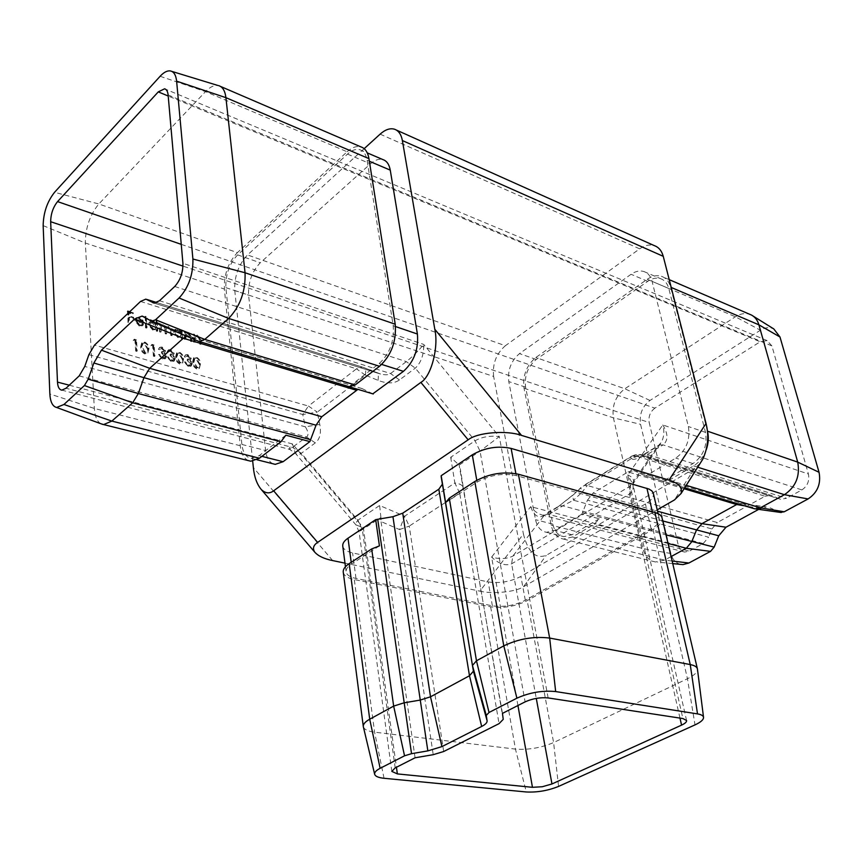 <?xml version="1.0" encoding="UTF-8"?>
<svg xmlns="http://www.w3.org/2000/svg" width="863" height="863" viewBox="0 0 863 863"><rect width="100%" height="100%" fill="white"/><g stroke="black" fill="none" stroke-linecap="round" stroke-linejoin="round"><path stroke-width="0.65" stroke-dasharray="4.32 3.24" d="M190.313 358.059L187.951 355.707L184.801 356.419L185.664 354.801L187.843 354.596L191.295 358.35L190.205 360.216L192.309 363.614L191.403 365.826L188.803 366.031L184.833 361.748L188.727 364.92L190.734 364.79L191.327 363.42L187.735 360.13L187.638 359.019L189.936 358.965L190.313 358.059L189.784 358.523L187.422 356.171L187.951 355.707M183.625 358.943L182.503 363.345L180.281 363.582C177.422 362.039 176.02 359.752 176.074 356.743L177.109 352.331L179.321 352.093C182.201 353.636 183.636 355.923 183.625 358.943L181.974 363.808L180.281 363.582M135.513 340.637L133.733 340.119L134.337 339.181L136.473 339.806L137.249 350.917L136.203 350.615L135.513 340.637L134.995 341.122L133.204 340.594L133.733 340.119M195.243 342.126L194.261 341.834L193.571 334.035L194.542 334.326L194.671 335.729L197.541 335.103L200.852 339.946L201.219 343.927L200.248 343.636L199.633 338.156L197.454 336.009L195.599 336.214L194.952 337.26L195.243 342.126L194.714 342.6L193.744 342.298L194.261 341.834M186.009 339.353L185.016 339.062L184.348 331.23L185.329 331.521L185.448 332.935L188.35 332.309L191.683 337.174L192.028 341.165L191.057 340.874L190.453 335.383L188.263 333.215L186.376 333.431L185.728 334.466L186.009 339.353L185.48 339.828L184.499 339.526L185.016 339.062M181.23 331.694L181.111 330.249L182.093 330.54L182.773 338.382L181.78 338.08L181.662 336.721L178.501 337.239L173.948 331.867L174.919 329.418L177.843 329.116L181.23 331.694L180.712 332.158L181.111 330.249M147.044 327.649L146.02 327.347L145.2 316.203L146.225 316.516L147.044 327.649L146.527 328.134L145.502 327.821L146.02 327.347M136.365 320.734L139.633 324.607L142.589 323.852L143.538 324.585L142.848 325.373L139.828 325.621L135.318 320.238L136.386 317.627L139.267 317.379L142.74 319.968L143.851 322.999L136.365 320.734L135.847 321.23L139.116 325.081L139.633 324.607M573.485 494.726L580.928 487.541L581.77 492.557L587.304 485.513L583.517 485.632L631.986 455.966L635.729 455.923L765.039 496.257L717.293 522.547L587.304 485.513L635.729 455.923L641.543 454.693L631.986 455.966L630.346 457.325C634.273 454.37 638.523 453.658 643.108 455.2L644.963 456.797L780.616 499.299L786.463 498.296L647.358 454.467L644.963 456.797C640.346 455.243 636.063 455.955 632.104 458.943L630.346 457.325L581.824 487.012L573.485 494.726L557.239 507.444L543.107 516.052C537.703 518.221 533.571 515.082 530.723 506.646L678.372 545.502L649.192 422.536L182.978 266.106M129.698 311.737L133.366 312.859L133.441 313.97L128.867 312.579L129.094 315.934L133.679 317.325L133.754 318.447L129.17 317.055L129.536 322.384L128.49 322.082L127.907 313.431M156.289 324.186L155.923 319.472L156.937 319.785L157.789 330.874L156.775 330.572L156.678 329.202L153.42 329.698L148.792 324.272L149.752 321.845L152.827 321.511L156.289 324.186L155.761 324.671L155.923 319.472M161.111 331.877L160.097 331.575L159.482 323.668L160.486 323.97L160.594 325.34L163.301 324.693L166.041 327.379L168.878 326.387L171.931 330.961L172.276 335.232L171.284 334.93L170.928 330.658L168.781 327.304L167.066 327.487L166.71 333.56L165.707 333.258L165.383 329.235L163.193 325.61L161.478 325.804L161.111 331.877L160.583 332.352L159.579 332.05L160.097 331.575M148.975 348.868L147.81 353.269L145.437 353.55C142.481 351.964 141.057 349.655 141.154 346.602L142.244 342.169L144.585 341.91C147.562 343.485 149.019 345.804 148.975 348.868L147.293 353.754L145.437 353.55M153.183 345.804L151.424 345.297L152.017 344.359L154.121 344.973L154.952 356.009L153.927 355.718L153.183 345.804L152.654 346.279L150.906 345.772L151.424 345.297M164.628 350.561L162.222 348.177L158.975 348.879L159.838 347.271L162.115 347.045L165.631 350.863L164.499 352.73L166.624 356.171L165.707 358.372L162.999 358.609L158.954 354.262L162.924 357.476L165.027 357.336L165.62 355.977L161.964 352.643L161.866 351.511L164.25 351.457L164.628 350.561L164.099 351.036L161.694 348.652L162.222 348.177M173.258 353.075L170.863 350.712L167.649 351.414L168.522 349.795L170.766 349.58L174.261 353.377L173.139 355.243L175.254 358.674L174.348 360.885L171.672 361.101L167.659 356.775L171.597 359.979L173.668 359.839L174.261 358.479L170.626 355.157L170.529 354.035L172.88 353.981L173.258 353.075L172.729 353.55L170.335 351.176L170.863 350.712M200.529 363.852L199.429 368.253L197.271 368.469C194.455 366.948 193.064 364.682 193.096 361.694L194.11 357.282L196.257 357.055C199.094 358.587 200.518 360.853 200.529 363.852L198.889 368.706L197.271 368.469M671.101 556.57L664.553 560.141L655.492 561.975C649.105 560.767 644.92 556.29 642.935 548.577L613.41 417.832C611.738 405.783 615.546 396.085 624.812 388.76L735.395 316.764C740.26 313.69 744.974 312.848 749.559 314.24M662.752 520.939L587.476 500.152L581.878 514.143L599.224 518.771L594.402 524.121L572.503 536.98L563.431 539.051C557.088 537.876 552.989 533.226 551.155 525.125L524.014 388.242C522.568 375.632 526.506 365.383 535.837 357.498L647.218 279.299C652.126 275.944 656.862 274.941 661.425 276.289C665.999 277.886 669.062 281.521 670.627 287.206L707.39 430.907M706.344 449.494C703.615 456.883 699.364 462.341 693.582 465.891L669.213 480.195L663.474 481.371L645.697 476.063L635.416 471.252L742.083 503.463L737.962 503.819M753.14 508.393L743.809 504.024L766.29 506.948L758.706 509.364M684.1 488.738L628.059 471.899L593.075 493.053L657.53 511.187M765.039 496.257L770.799 495.265L772.374 495.772L641.543 454.693L770.799 495.265M779.009 498.782L772.374 495.772M679.979 718.102L629.451 494.024L630.238 486.106L633.302 483.107C634.478 479.752 632.633 477.045 627.768 474.974L632.849 484.186C633.658 488.965 632.525 492.244 629.451 494.024L511.608 563.83C505.599 566.182 498.933 563.949 491.608 557.099C499.709 559.31 506.786 558.987 512.838 556.117L630.238 486.106L657.692 446.279L659.354 444.887L663.097 444.898C668.318 440.432 668.21 433.787 662.784 424.952C664.553 431.004 664.089 436.797 661.382 442.331L657.692 446.279L641.921 455.891L643.604 454.488L647.358 454.467L663.097 444.898L801.9 489.914L786.463 498.296M801.9 489.914C807.498 486.106 809.667 480.81 808.415 474.014L662.784 424.952L627.768 474.974L682.892 718.545M168.112 94.962L771.889 345.912L808.415 474.014M771.889 345.912L767.11 340.594L760.195 341.77L168.199 96.009M181.252 244.358L654.877 408.145L760.195 341.77M654.877 408.145C650.206 411.737 648.307 416.538 649.192 422.536M678.372 545.502C679.375 549.246 681.446 551.425 684.586 552.061L689.257 551.144L548.728 514.413L562.838 505.837L703.216 543.561L689.257 551.144M703.216 543.561L708.566 537.196L573.474 500.216L562.838 505.837L559.008 506.009L544.898 514.607L548.728 514.413L543.032 515.254L684.586 552.061M557.239 507.444L572.601 495.233L573.474 500.216L581.77 492.557L711.899 528.954L708.566 537.196M711.899 528.954L717.293 522.547M680.583 564.37C675.653 563.097 672.396 559.461 670.831 553.474L640.573 424.326C639.127 414.391 642.266 406.43 649.99 400.454L760.422 330.216C765.136 327.347 769.591 326.915 773.777 328.922M780.087 512.363L770.163 507.854M628.059 471.899L633.701 470.691L635.416 471.252M587.476 500.152L593.075 493.053M581.878 514.143L554.682 530.378L546.495 532.298C540.81 531.23 537.153 527.034 535.524 519.688L508.782 381.575C507.52 370.119 511.09 360.799 519.494 353.603L631.069 274.283C635.481 271.23 639.731 270.302 643.83 271.5C647.951 272.924 650.702 276.214 652.094 281.381L688.372 426.538C690.432 439.871 686.236 450.389 675.794 458.102L645.697 476.063M700.281 463.161L694.294 468.674L546.225 555.362C535.578 559.224 527.983 552.104 523.42 534.024L479.914 591.155C492.503 594.305 515.966 591.91 523.496 586.754L657.228 509.85M364.164 148.673L247.508 254.952C238.501 264.585 234.251 276.43 234.758 290.486L493.658 376.451L523.42 534.024M493.658 376.451C492.309 363.895 496.225 353.657 505.384 345.718L247.508 254.952M380.119 134.143L639.677 248.835L505.384 345.718M639.677 248.835C644.78 245.254 649.688 244.197 654.381 245.653M363.377 726.894C364.272 729.559 368.005 731.306 374.585 732.158L515.448 749.116C528.404 750.023 541.123 747.843 553.604 742.568L687.455 678.728C694.197 675.438 697.531 672.277 697.466 669.246M343.258 572.18C343.916 575.675 347.595 578.134 354.283 579.558L490.637 606.818C503.194 608.544 515.384 606.484 527.196 600.648L653.043 529.44C659.666 525.578 662.676 521.759 662.061 517.983M441.176 476.7L442.406 484.154M342.751 546.063C343.345 549.289 346.635 551.586 352.6 552.935L488.199 581.932C499.461 583.604 510.357 581.77 520.896 576.43L645.438 503.97C651.317 500.443 653.971 496.937 653.399 493.453M344.984 563.14L479.914 591.155M319.785 424.434L305.34 426.818C308.415 431.737 308.835 435.135 306.592 437.002L289.558 449.343C288.663 449.181 289.634 447.379 292.46 443.938L295.275 453.172C297.185 454.909 299.213 454.952 301.36 453.302L315.297 442.892C319.903 439.224 321.403 433.064 319.785 424.434L317.26 412.126L365.416 375.189L378.016 380.335C386.937 383.841 394.089 383.711 399.472 379.957L415.286 368.145C421.101 362.643 423.906 354.736 423.722 344.413C418.533 350.777 412.73 356.505 406.333 361.619L390.561 373.539C388.566 375.006 385.232 375.157 380.561 374.013L363.614 367.498L156.818 302.6M548.145 697.94L499.289 436.613C490.141 435.448 482.061 436.829 475.049 440.777L450.68 457.293L459.148 465.114L480.033 451.133L499.289 436.613L423.722 344.413L182.913 263.291M395.189 767.897L362.406 529.925L357.908 520.195L355.47 523.517L355.923 524.855L363.366 527.8L359.084 531.781L380.928 517.52L381.036 521.565L399.547 529.558L404.607 516.203L379.623 505.481L357.908 520.195L301.36 453.302L292.697 447.498L66.009 388.253M372.794 393.841L362.007 388.544L357.94 389.364M273.086 463.809C268.976 461.921 266.484 457.487 265.621 450.529L248.587 295.2C248.069 282.352 251.953 271.543 260.248 262.794L370.464 163.841C374.866 159.989 378.986 158.565 382.859 159.569M234.758 290.486L252.697 461.198M686.581 720.519L632.859 484.186L661.382 442.32L659.354 444.887L641.112 456.085L780.616 499.299M151.003 320.971L197.864 341.036L190.087 336.613L186.753 336.246M100.788 423.711C96.99 421.36 94.844 416.268 94.326 408.447L85.34 243.021C85.426 227.854 89.925 214.833 98.846 203.97L205.523 91.618C209.925 87.055 214.035 85.005 217.864 85.459L220.475 86.408M160.108 76.289L205.523 91.618L347.131 151.78L237.379 252.643L98.846 203.97L54.552 192.309M248.415 460.626C243.884 458.523 241.165 453.55 240.259 445.729L224.358 289.04C223.873 274.65 228.21 262.514 237.379 252.643M347.131 151.78C352.018 147.4 356.592 145.761 360.863 146.861M140.529 301.457L356.473 368.814L308.436 406.052L317.26 412.126L302.762 414.499L305.34 426.818L84.779 366.43M365.416 375.189C366.009 371.241 365.632 368.76 364.315 367.757L362.136 367.012L356.473 368.814L365.416 375.189M378.016 380.335C378.62 376.387 378.285 373.906 376.991 372.924L154.197 303.096M285.858 435.189L259.18 455.664L251.36 458.372C246.095 457.476 242.945 452.827 241.888 444.445L225.89 287.659C225.448 274.693 229.353 263.765 237.627 254.876L347.476 154.099C351.867 150.173 355.977 148.695 359.806 149.687C363.647 150.928 366.085 154.466 367.099 160.291L393.215 325.772C394.402 341.219 389.709 353.83 379.137 363.603L349.105 386.656M415.071 757.79L381.036 521.565M502.46 713.377L459.148 465.114M380.928 517.52L379.623 505.481M450.68 457.293L454.855 482.989C459.817 483.593 462.654 485.189 463.345 487.789L460.292 468.674M379.429 545.869L351.446 564.132C347.627 566.689 345.847 569.246 346.117 571.824C346.71 574.963 350 577.164 356.009 578.447L492.374 605.815C503.701 607.379 514.672 605.524 525.319 600.26L651.177 528.943C657.131 525.47 659.828 522.029 659.278 518.641L652.806 513.679L516.279 475.589C502.762 472.902 489.699 475.082 477.11 482.104L445.632 502.654M517.94 705.513L491.608 557.099L530.723 506.646C534.057 511.176 538.156 514.046 543.032 515.254L544.898 514.607L512.838 556.117L511.608 563.83L536.279 698.394M599.224 518.771L572.05 534.769L563.852 536.646C558.156 535.578 554.478 531.403 552.827 524.121L525.589 387.153C524.283 375.793 527.832 366.57 536.236 359.472L647.725 281.338C652.126 278.328 656.376 277.433 660.475 278.641C664.607 280.065 667.369 283.344 668.782 288.479L705.492 432.385C707.584 445.588 703.421 455.988 693 463.582L662.967 481.263M129.18 312.223L132.848 313.345L132.924 314.456L128.35 313.064L128.576 316.419L133.161 317.811L133.236 318.932L128.652 317.541L129.008 322.881L127.972 322.568L128.49 322.082M127.972 322.568L127.756 311.144M127.239 311.629L127.8 311.802M139.116 325.081L141.5 324.92L142.589 323.852M142.071 324.337L143.01 325.06L143.538 324.585M143.01 325.06L142.33 325.858L139.828 325.621M139.31 326.106L134.801 320.723L135.318 320.238M134.801 320.723L136.106 317.875M135.577 318.361L139.267 317.379M138.749 317.864L142.222 320.453L142.74 319.968M142.222 320.453L143.323 323.485L143.851 322.999M143.323 323.485L135.847 321.23M135.89 320.281L142.233 322.201L138.867 318.857L136.764 318.954L135.89 320.281L136.408 319.795L142.751 321.716L139.385 318.371L137.282 318.469L136.408 319.795M145.502 327.821L145.2 316.203M144.682 316.689L146.225 316.516M145.707 317.001L146.527 328.134M155.405 319.957L156.937 319.785M156.408 320.27L157.271 331.36L157.789 330.874M157.271 331.36L156.257 331.058L156.775 330.572M156.257 331.058L156.678 329.202M156.149 329.677L153.42 329.698M152.891 330.184L148.263 324.747L148.792 324.272M148.263 324.747L149.223 322.32L152.827 321.511M152.309 321.985L155.761 324.671M152.859 329.213L155.232 328.997L155.955 327.109L152.395 322.967L150.043 323.194L149.288 325.071L152.859 329.213L155.761 328.512L156.473 326.624L152.913 322.482L150.572 322.708L149.806 324.585L153.377 328.738M159.579 332.05L159.482 323.668M158.965 324.143L160.486 323.97M159.968 324.456L160.076 325.826L161.64 324.574M160.076 325.826L161.101 324.866M161.122 325.06L163.301 324.693M162.773 325.168L165.523 327.854L166.041 327.379M165.523 327.854L168.878 326.387M168.35 326.861L171.403 331.435L171.759 335.707L172.276 335.232M171.759 335.707L170.755 335.405L171.284 334.93M170.755 335.405L170.41 331.133L168.253 327.778L168.781 327.304M168.253 327.778L166.548 327.962L165.933 330.961L166.181 334.035L166.71 333.56M166.181 334.035L165.178 333.733L165.707 333.258M165.178 333.733L164.865 329.72L162.676 326.085L163.193 325.61M162.676 326.085L160.95 326.29L160.583 332.352M180.583 330.712L182.093 330.54M181.575 331.014L182.244 338.857L182.773 338.382M182.244 338.857L181.252 338.555L181.78 338.08M181.252 338.555L181.662 336.721M181.133 337.196L178.501 337.239M177.972 337.703L173.42 332.341L173.948 331.867M173.42 332.341L174.391 329.893L177.843 329.116M177.325 329.59L180.712 332.158M177.929 336.753L180.205 336.548L180.917 334.65L177.411 330.551L175.178 330.756L174.412 332.654L177.929 336.753L180.734 336.074L181.446 334.175L177.94 330.087L175.696 330.281L174.941 332.179L178.458 336.279M184.499 339.526L184.348 331.23M183.819 331.694L185.329 331.521M184.801 331.996L184.919 333.409L185.448 332.935M184.919 333.409L188.35 332.309M187.821 332.784L191.155 337.638L191.51 341.629L192.028 341.165M191.51 341.629L190.529 341.338L191.057 340.874M190.529 341.338L190.453 335.383M189.925 335.847L187.735 333.69L188.263 333.215M187.735 333.69L185.728 334.466M185.2 334.93L185.48 339.828M193.744 342.298L193.571 334.035M193.042 334.499L194.542 334.326M194.013 334.79L194.143 336.203L194.671 335.729M194.143 336.203L197.541 335.103M197.012 335.578L200.324 340.41L200.691 344.391L201.219 343.927M200.691 344.391L199.72 344.1L200.248 343.636M199.72 344.1L199.633 338.156M199.105 338.62L196.926 336.473L197.454 336.009M196.926 336.473L194.952 337.26M194.423 337.724L194.714 342.6M133.204 340.594L134.337 339.181M133.808 339.666L136.473 339.806M135.944 340.292L136.721 351.392L137.249 350.917M136.721 351.392L135.685 351.09L136.203 350.615M135.685 351.09L134.995 341.122M144.908 354.024C141.953 352.449 140.529 350.13 140.637 347.088L141.154 346.602M140.637 347.088L141.726 342.654L144.585 341.91M144.067 342.384C147.034 343.97 148.49 346.29 148.447 349.353M147.411 349.051L144.175 343.528L142.481 343.744L141.672 347.379L144.855 352.902L146.527 352.687L147.94 348.566L144.704 343.053L143.01 343.258L142.19 346.894L145.383 352.417L147.055 352.212L147.713 351.23L147.94 348.566M150.906 345.772L152.017 344.359M151.489 344.833L154.121 344.973M153.592 345.459L154.423 356.484L154.952 356.009M154.423 356.484L153.398 356.192L153.927 355.718M153.398 356.192L152.654 346.279M161.694 348.652L159.989 349.17M159.461 349.644L158.447 349.353L158.975 348.879M158.447 349.353L159.321 347.746L162.115 347.045M161.586 347.519L165.103 351.327L165.631 350.863M165.103 351.327L164.499 352.73M163.97 353.204L165.264 354.499L165.793 354.024M165.264 354.499L166.095 356.646L166.624 356.171M166.095 356.646L165.178 358.846L162.999 358.609M162.471 359.073L158.436 354.736L158.954 354.262M158.436 354.736L159.979 354.553M159.45 355.027L160.453 356.807L160.982 356.333M160.453 356.807L162.395 357.951L162.924 357.476M162.395 357.951L164.499 357.811L165.62 355.977M165.092 356.451L161.435 353.118L161.964 352.643M161.435 353.118L161.866 351.511M161.338 351.985L163.722 351.931L164.099 351.036M170.335 351.176L168.663 351.705M168.134 352.18L167.12 351.888L167.649 351.414M167.12 351.888L167.994 350.27L170.766 349.58M170.238 350.054L173.733 353.852L174.261 353.377M173.733 353.852L173.139 355.243M172.611 355.718L173.894 357.002L174.423 356.538M173.894 357.002L174.725 359.148L175.254 358.674M174.725 359.148L173.819 361.349L171.672 361.101M171.144 361.565L167.131 357.25L167.659 356.775M167.131 357.25L168.663 357.066M168.134 357.541L169.137 359.31L169.666 358.846M169.137 359.31L171.068 360.443L171.597 359.979M171.068 360.443L173.139 360.313L174.261 358.479M173.733 358.943L170.097 355.632L170.626 355.157M170.097 355.632L170.529 354.035M170 354.51L172.352 354.445L172.729 353.55M179.752 364.046C176.883 362.503 175.48 360.227 175.545 357.217L176.074 356.743M175.545 357.217L176.581 352.794L179.321 352.093M178.792 352.557C181.672 354.1 183.107 356.387 183.096 359.407M182.104 359.116L178.911 353.69L177.325 353.873L176.548 357.498L179.687 362.935L181.262 362.74L182.632 358.652L179.439 353.215L177.854 353.409L177.077 357.034L180.216 362.46L181.791 362.277L182.449 361.273L182.632 358.652M187.422 356.171L185.782 356.71M185.254 357.174L184.261 356.883L184.801 356.419M184.261 356.883L185.135 355.265L187.843 354.596M187.314 355.06L190.766 358.814L191.295 358.35M190.766 358.814L190.205 360.216M189.677 360.68L190.95 361.953L191.478 361.489M190.95 361.953L191.78 364.078L192.309 363.614M191.78 364.078L190.874 366.29L188.803 366.031M188.274 366.495L184.304 362.212L184.833 361.748M184.304 362.212L185.836 362.029M185.297 362.492L186.3 364.262L186.829 363.798M186.3 364.262L188.199 365.383L188.727 364.92M188.199 365.383L190.205 365.254L191.327 363.42M190.799 363.884L187.206 360.594L187.735 360.13M187.206 360.594L187.638 359.019M187.109 359.483L189.396 359.429L189.784 358.523M196.742 368.933C193.916 367.401 192.535 365.146 192.568 362.158L193.096 361.694M192.568 362.158L193.582 357.746L196.257 357.055M195.718 357.519C198.555 359.04 199.989 361.306 200 364.315M199.019 364.024L195.858 358.641L194.315 358.825L193.549 362.438L196.678 367.821L198.199 367.649L199.547 363.56L196.386 358.177L194.844 358.361L194.089 361.975L197.206 367.368L198.727 367.185L199.385 366.171L199.547 363.56M69.267 385.2L292.46 443.938L363.366 527.8L396.441 767.261M668.027 543.463L594.402 524.121M572.503 536.98L664.553 560.141L672.148 561.036M670.831 553.474L642.935 548.577L551.155 525.125M524.014 388.242L613.41 417.832L640.573 424.326M649.99 400.454L624.812 388.76L535.837 357.498M647.218 279.299L735.395 316.764L760.422 330.216M671.22 287.455L670.627 287.206M697.725 467.207L693.582 465.891M669.213 480.195L686.247 485.351M779.246 512.061L752.881 508.275L644.434 475.599M582.611 512.536L666.02 534.877M384.046 778.286L374.585 732.158L354.283 579.558M490.637 606.818L515.448 749.116L526.301 791.975M558.577 786.409L553.604 742.568L527.196 600.648M653.043 529.44L687.455 678.728L694.995 724.898M174.704 286.494L406.333 361.619L415.286 368.145L475.049 440.777L480.033 451.133L525.103 701.867M503.237 719.354L463.345 487.789L459.699 493.161L454.855 482.989L404.607 516.203L409.235 526.106L459.699 493.161L499.051 723.647M332.676 560.583L253.366 467.563M523.496 586.754L546.225 555.362M694.294 468.674L674.424 499.957M632.104 458.943C633.464 460.011 636.732 458.987 641.921 455.891M79.191 375.901L306.592 437.002L315.297 442.892M399.472 379.957L390.561 373.539L159.493 300.734M88.889 354.671L302.762 414.499L308.436 406.052L94.52 345.103M143.441 316.624L190.087 336.613L363.636 389.084M372.093 393.528L198.08 341.101M43.161 225.631L85.34 243.021L224.358 289.04M240.259 445.729L94.326 408.447L49.86 393.992M379.137 363.603L381.726 364.434M237.627 254.876L260.248 262.794M225.89 287.659L248.587 295.2M241.888 444.445L265.621 450.529M259.18 455.664L261.899 456.354M393.215 325.772L395.502 326.548M367.099 160.291L369.364 161.252M347.476 154.099L370.464 163.841M443.69 751.511L409.235 526.106L399.547 529.558L433.215 754.683M477.11 482.104L476.786 480.281M525.319 600.26L520.896 576.43M492.374 605.815L488.199 581.932M356.009 578.447L352.6 552.935M351.446 564.132L351.209 562.32M516.279 475.589L515.912 473.658M652.806 513.679L652.363 511.77M651.177 528.943L645.438 503.97M693 463.582L675.794 458.102M536.236 359.472L519.494 353.603M525.589 387.153L508.782 381.575M552.827 524.121L535.524 519.688M572.05 534.769L554.682 530.378M705.492 432.385L688.372 426.538M668.782 288.479L652.094 281.381M647.725 281.338L631.069 274.283M760.4 508.436L744.704 505.847M193.549 362.438L194.089 361.975M655.492 561.975L563.431 539.051M669.213 279.644L661.425 276.289M684.715 487.768L663.474 481.371M633.701 470.691L742.083 503.463M767.11 340.594L165.48 89.18M391.813 771.393L359.084 531.791L355.923 524.855L295.275 453.172L289.558 449.343L61.856 390.141M145.836 299.127L147.066 299.515M156.85 302.579L362.136 367.012L380.561 374.013M362.007 388.544L188.576 336.106M380.551 374.013L154.078 303.086M251.36 458.372L257.045 459.785M359.806 149.687L367.26 152.88M189.051 336.203L143.69 316.764M170.216 70.906L171.813 71.392M345.448 566.732L346.117 571.824M658.124 513.701L659.278 518.641M546.495 532.298L563.852 536.646M643.83 271.5L660.475 278.641M672.741 563.604L657.466 562.093M740.907 503.334L766.29 506.948M753.172 316.106L751.468 315.049M394.423 129.191L396.322 130.033M189.936 358.965L189.396 359.429M199.429 368.253L198.889 368.706"/><path stroke-width="1.29" d="M396.441 767.261L397.358 773.906L532.46 787.315L517.94 705.513M57.487 382.104L50.669 221.715C50.798 213.916 53.096 207.217 57.562 201.597L158.274 91.888L164.596 88.803C166.57 89.385 167.746 91.435 168.112 94.962L182.913 263.291C183.096 272.525 180.356 280.259 174.704 286.494L159.493 300.734L154.078 303.086L145.836 299.127L140.529 301.457L94.52 345.103L88.889 354.671L84.779 366.43L79.191 375.901L66.009 388.253L61.856 390.141C59.245 389.731 57.789 387.045 57.487 382.104L69.267 385.2M127.907 313.431L127.756 311.144L129.698 311.737M737.962 503.819L701.878 523.668L696.398 530.227L691.748 541.77L686.301 548.264L671.101 556.57M669.213 279.644L751.468 315.049C755.071 316.98 757.552 320.238 758.901 324.822L797.714 462.115C800.249 476.052 795.815 486.915 784.413 494.693L760.368 507.822L755.891 508.976L753.14 508.393M707.39 430.907L707.466 431.187C708.879 437.034 708.512 443.129 706.344 449.494M753.172 316.106L773.777 328.922L779.99 337.002L819.052 472.298C821.188 483.712 817.541 492.6 808.113 498.933L784.219 511.781L780.087 512.363M758.706 509.364L725.988 527.217L718.739 535.794L714.154 547.131L710.551 551.371L688.901 563.01L683.011 564.607L680.583 564.37M396.322 130.033L654.381 245.653C658.782 247.25 661.738 250.809 663.248 256.322L402.374 140.55C401.219 134.401 398.577 130.604 394.423 129.191C389.99 127.951 385.222 129.601 380.119 134.143L364.164 148.673M657.228 509.85L674.424 499.957L681.058 493.539C682.762 487.649 678.75 483.172 669.008 480.108L706.042 423.453L663.248 256.322M706.042 423.453C709.106 435.804 708.005 447.746 702.73 459.289L700.281 463.161M697.466 669.246L697.401 668.857C696.873 666.829 694.478 665.405 690.238 664.564L549.666 638.07C534.046 636.16 518.749 638.749 503.787 645.848L476.473 660.799L472.449 665.47L473.42 671.198L469.483 675.751L430.518 696.808L420.108 700.098L403.992 702.838L393.657 706.107L369.72 719.213C365.211 721.727 363.075 724.165 363.301 726.506L363.377 726.894M427.843 750.886L411.532 753.679L404.542 755.805L380.141 768.318C376.171 770.4 374.348 772.363 374.65 774.23C375.254 776.344 378.382 777.692 384.046 778.286L526.301 791.975C537.228 792.514 547.983 790.659 558.577 786.409L694.995 724.898C700.832 722.191 703.679 719.666 703.528 717.293C703.216 715.643 701.209 714.51 697.498 713.895L555.664 691.565C542.536 690.292 529.612 692.493 516.915 698.178L489.03 712.482L486.257 715.427L487.099 720.745C487.293 722.59 485.481 724.489 481.662 726.463L441.921 746.603L427.843 750.886L392.945 516.7L375.685 519.634L379.429 545.869L371.683 548.933L349.17 563.658C344.93 566.495 342.967 569.332 343.258 572.18L363.301 726.506M697.401 668.857L662.061 517.983C661.425 515.513 659.041 513.679 654.898 512.471L518.393 474.24C503.345 471.241 488.814 473.658 474.812 481.489L449.289 498.167L445.632 502.654L441.166 475.718L472.449 665.481L441.176 476.689M481.662 726.463L469.483 675.751L438.836 489.202L402.719 513.172L430.518 696.808L441.921 746.603M536.279 698.394L551.964 783.96L681.565 725.125C685.103 723.474 686.775 721.943 686.581 720.519L682.892 718.545L548.145 697.94C540.335 697.196 532.654 698.512 525.103 701.867L502.46 713.377L503.237 719.354L499.051 723.647L443.69 751.511L433.215 754.683L415.071 757.79L395.189 767.897L391.813 771.393L397.358 773.906M551.964 783.96L542.288 786.743L532.46 787.315M438.836 489.202L442.406 484.154M473.42 671.198L487.099 720.745M392.945 516.7L402.719 513.172M375.685 519.634L348.005 538.21C344.229 540.799 342.471 543.42 342.751 546.063L345.448 566.732M658.124 513.701L653.259 492.978L651.792 490.831L649.095 489.105L511.112 448.404C497.681 445.567 484.736 447.714 472.288 454.833L441.166 475.718M252.697 461.198L253.366 467.563C254.294 476.991 256.937 484.316 261.295 489.537C265.47 493.463 269.59 493.884 273.647 490.81L420.864 382.406C431.176 376.656 438.889 347.25 434.801 329.245L521.5 435.394C506.635 429.99 477.023 432.406 468.156 439.828L317.627 542.396C313.388 545.211 312.417 548.458 314.725 552.115C318.199 556.052 324.186 558.868 332.676 560.583L344.984 563.14M521.5 435.394L669.008 480.108M367.26 152.88L382.859 159.569C386.732 160.831 389.202 164.348 390.259 170.13L417.401 334.024C418.674 349.31 414.013 361.748 403.431 371.349L372.794 393.841M357.94 389.364L321.791 416.732L316.041 425.2L309.893 441.597L283.107 461.716L275.254 464.348L273.086 463.809M434.801 329.245L402.374 140.55M186.753 336.246L183.344 338.242L149.687 368.307L143.948 377.681L138.328 393.539L132.654 402.805L111.845 421.09L103.625 424.574L100.788 423.711M218.673 85.631C222.654 86.861 225.07 90.874 225.912 97.659L245.049 272.751C245.696 291.09 240.227 306.322 228.641 318.436L204.79 339.407L199.418 341.554L198.08 341.101M220.475 86.408L360.863 146.861C365.125 148.242 367.811 152.168 368.943 158.63L395.211 324.208C396.527 341.403 391.306 355.427 379.537 366.29L355.135 384.974L349.062 386.689L373.28 393.992M309.893 441.597L285.858 435.189L280.95 441.77L259.45 458.221L250.799 461.22L248.415 460.626M54.552 192.309L160.108 76.289C163.743 72.352 167.109 70.561 170.216 70.906C173.808 71.575 175.944 74.984 176.613 81.154L192.902 259.029C193.226 274.574 188.63 287.562 179.083 298.005L155.534 319.785L151.694 321.252L142.104 316.085L134.639 318.997L101.456 350.173L93.851 363.01L88.188 379.202L84.434 385.545L63.959 404.477L56.624 407.476C52.567 406.419 50.313 401.921 49.86 393.992L43.161 225.631C43.398 212.751 47.195 201.64 54.552 192.309M127.8 311.802L129.18 312.223M182.978 266.106L50.669 221.715M710.551 551.371L686.301 548.264L668.027 543.463M779.99 337.002L758.901 324.822L671.22 287.455M707.466 431.187L797.714 462.115L819.052 472.298M808.113 498.933L784.413 494.693L697.725 467.207M686.247 485.351L760.368 507.822L784.219 511.781M666.02 534.877L714.154 547.131M718.739 535.794L662.752 520.939M744.704 505.847L736.473 504.488L684.1 488.738M657.53 511.187L701.878 523.668L725.988 527.217M404.542 755.805L393.657 706.107L371.683 548.933M349.17 563.658L369.72 719.213L380.141 768.318M697.498 713.895L690.238 664.564L654.898 512.471M518.393 474.24L549.666 638.07L555.664 691.565M516.915 698.178L503.787 645.848L474.812 481.489M449.289 498.167L476.473 660.799L489.03 712.482M377.714 519.235L411.532 753.679M273.647 490.81L317.627 542.396M468.156 439.828L420.864 382.406M168.199 96.009L158.274 91.888M57.562 201.597L181.252 244.358M152.697 302.633L154.197 303.096M156.818 302.6L147.174 299.569M88.188 379.202L138.328 393.539L310.691 439.699M316.041 425.2L143.948 377.681L93.851 363.01M101.456 350.173L149.687 368.307L321.791 416.732M356.516 390.292L183.344 338.242L134.639 318.997M155.534 319.785L204.79 339.407L355.135 384.974M379.537 366.29L228.641 318.436L179.083 298.005M192.902 259.029L245.049 272.751L395.211 324.208M368.943 158.63L225.912 97.659L176.613 81.154M63.959 404.477L111.845 421.09L259.45 458.221M280.95 441.77L132.654 402.805L84.434 385.545M381.726 364.434L403.431 371.349M261.899 456.354L283.107 461.716M395.502 326.548L417.401 334.024M369.364 161.252L390.259 170.13M681.565 725.125L679.979 718.102M476.786 480.281L472.288 454.833M351.209 562.32L348.005 538.21M515.912 473.658L511.112 448.404M652.363 511.77L646.937 488.307M486.257 715.427L472.449 665.481M688.901 563.01L672.148 561.036M754.661 508.846L684.715 487.768M103.625 424.574L250.799 461.22M147.066 299.515L156.85 302.579M199.418 341.554L349.537 386.786M165.48 89.18L164.596 88.803M257.045 459.785L275.254 464.348M56.624 407.476L102.859 424.467M143.69 316.764L142.104 316.085M151.694 321.252L198.932 341.457M171.813 71.392L217.864 85.459M374.65 774.23L363.345 726.743M703.528 717.293L697.444 669.095M683.011 564.607L672.741 563.604M781.252 512.525L755.891 508.976M681.058 493.539L702.73 459.289M261.295 489.537L314.725 552.115"/></g></svg>
